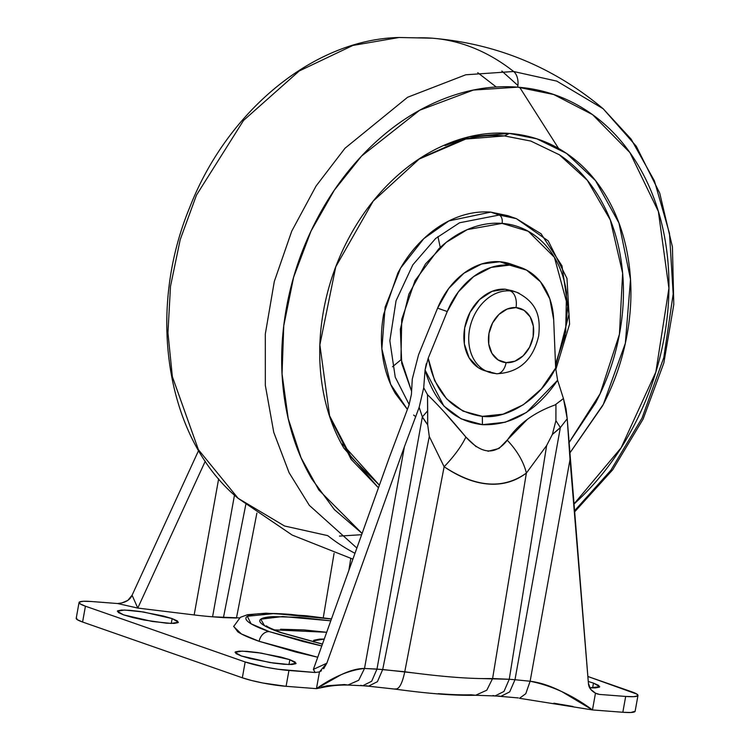 <?xml version="1.0" encoding="UTF-8"?>
<svg xmlns="http://www.w3.org/2000/svg" width="750" height="750" viewBox="0 0 750 750"><rect width="100%" height="100%" fill="white"/><g stroke="black" fill="none" stroke-linecap="round" stroke-linejoin="round"><path stroke-width="1.12" d="M484.453 370.622L478.256 367.65L469.125 357.872L464.353 343.931L464.672 327.938L470.044 312.328L479.625 299.494L491.981 291.366L505.228 289.2L510.075 290.897A14.1 8.719 94.4 0 1 516 307.594A28.191 21.853 -70.8 0 1 533.128 336.816A28.191 21.853 -70.8 0 1 506.1 362.634A14.1 8.719 94.4 0 1 496.716 373.762A14.1 8.719 -85.6 0 0 506.1 362.634A28.191 21.853 -70.8 0 1 488.972 333.412A28.191 21.853 -70.8 0 1 516 307.594A14.1 8.719 -85.6 0 0 510.075 290.897A42.291 32.784 109.2 0 0 470.944 323.691A42.291 32.784 109.2 0 0 486.056 371.016A42.291 32.784 -70.8 0 1 470.944 323.691A42.291 32.784 -70.8 0 1 510.075 290.897L505.228 289.2A42.291 32.784 109.2 0 0 466.097 322.003A42.291 32.784 109.2 0 0 481.219 369.319A42.291 32.784 109.2 0 0 490.369 371.775M496.716 373.762A14.1 8.719 94.4 0 1 495.216 373.463A42.291 32.784 -70.8 0 1 486.056 371.016M505.228 289.2L512.325 290.766M510.075 290.897A42.291 32.784 -70.8 0 1 519.225 293.344A42.291 32.784 109.2 0 0 510.075 290.897M516 307.594L507.178 309.037L498.938 314.447L492.544 323.006L488.972 333.412L488.756 344.072L491.934 353.372L498.028 359.887L506.1 362.634L514.922 361.191L523.162 355.781L529.556 347.222L533.128 336.816L533.344 326.156L530.166 316.856L524.072 310.341L516 307.594M592.603 687.938L593.475 683.1L599.7 686.719L589.725 687.825L595.566 687.909L599.438 687.112L598.697 685.425L593.475 683.1L592.603 687.938M171.272 623.438L172.144 618.6L178.378 622.219L171.225 623.438L152.213 621.459L123.563 614.859L118.331 612.525L117.6 610.837L121.463 610.05L129.356 610.275L140.053 611.475L163.209 615.984L172.144 618.6L177.375 620.925L178.106 622.622L174.234 623.409L166.35 623.184L143.756 619.969L132.487 617.466L123.563 614.859L117.328 611.241L124.481 610.022L143.494 611.991L172.144 618.6L171.272 623.438M288.984 664.528L289.847 659.691L296.081 663.309L288.928 664.528L269.925 662.55L241.275 655.95L236.044 653.616L235.303 651.928L239.175 651.141L247.059 651.366L257.766 652.575L280.922 657.075L289.847 659.691L295.078 662.025L295.819 663.713L291.947 664.5L284.062 664.275L273.356 663.066L250.2 658.566L241.275 655.95L235.041 652.331L242.194 651.112L261.197 653.091L289.847 659.691L288.984 664.528M321.778 645.956L269.288 631.631L251.044 623.766L247.331 616.275L274.378 613.528L331.434 619.012L291.009 614.438C278.934 613.509 269.072 613.228 261.431 613.594C253.791 613.969 248.953 614.953 246.919 616.566C244.884 618.178 245.803 620.288 249.675 622.903C253.556 625.509 260.091 628.425 269.288 631.631A10.575 8.194 109.2 0 0 259.153 641.316A10.575 8.194 -70.8 0 1 269.288 631.631L302.766 641.438L321.778 645.966M331.472 618.928L306.234 615.741L265.978 613.191L247.509 614.709L240.347 617.344L233.653 626.512L241.406 633.947L259.153 641.316C249.113 637.809 241.988 634.641 237.759 631.791L233.691 626.278M274.153 629.859L326.681 632.278L303.863 629.897L280.566 629.231M330.797 620.812L282.656 616.528L260.747 619.191L264.525 625.706L280.331 632.484A10.575 8.194 -70.8 0 1 282.066 632.859A10.575 8.194 109.2 0 0 280.331 632.484L322.425 644.166L280.331 632.484C272.241 629.663 266.503 627.103 263.091 624.816C259.688 622.519 258.881 620.662 260.672 619.247C262.462 617.831 266.709 616.959 273.422 616.631L299.419 617.372L330.797 620.812M76.209 618.3A31.716 4.031 10.2 0 0 82.584 622.022L85.425 606.197L245.175 661.969L242.334 677.794A31.716 4.031 10.2 0 0 286.088 686.316L288.938 670.481L315.122 672.506L313.387 669.384L389.288 457.584L408.956 405.244L411.422 394.378L412.284 379.05L418.538 354.825L437.587 308.156L418.538 354.825L412.284 379.05L411.422 394.378L408.956 405.244L389.288 457.584L313.387 669.384L326.831 663.206L404.409 446.747L419.166 407.334L423.722 387.759L425.062 370.041L428.203 358.2C434.859 392.841 452.906 412.228 482.344 416.353L482.428 424.669C453.637 421.256 434.522 403.05 425.062 370.041L426.291 363.703M511.181 264.159A70.481 54.638 109.2 0 0 499.894 261.741L509.559 265.125A70.481 54.638 -70.8 0 1 520.847 267.534A70.481 54.638 -70.8 0 1 553.688 319.734L555.647 368.016L541.369 388.922L523.322 404.766L503.062 414.178L482.344 416.353L462.975 411.094L446.606 398.85L434.672 380.7L428.203 358.2L447.253 311.531L458.381 291.863L473.578 276.609L491.259 267.375L509.559 265.125L526.556 270.094L540.469 281.766L549.844 298.912L553.688 319.734L555.647 368.016L557.606 380.259L563.438 398.531L567.216 418.753L588.422 683.372L590.681 689.344L595.481 693.178L592.472 709.931L595.481 693.178L599.494 694.425L625.678 696.441L622.828 712.266L592.472 709.931L561.994 691.716C550.538 685.922 539.916 682.434 530.128 681.244L570.019 459.516L588.422 683.372C588.6 687.356 590.953 690.628 595.481 693.178L599.494 694.425L625.678 696.441L622.828 712.266A31.716 4.031 10.2 0 0 635.128 711.309M428.203 358.2L447.253 311.531L437.587 308.156L448.716 288.488L463.912 273.234L481.594 264L499.894 261.741L511.359 264.225M198.581 450.534L132.084 595.228L137.775 608.072L205.266 461.194L137.775 608.072L117.544 603.525L91.35 601.509L83.288 601.275L79.331 602.091L80.081 603.816L85.425 606.197A31.716 4.031 -169.8 0 1 79.059 602.475A31.716 4.031 -169.8 0 1 91.35 601.509L117.544 603.525L137.775 608.072L194.166 614.944L137.775 608.072L132.084 595.228L127.828 600.394L121.884 602.925L117.544 603.525L121.884 602.925C127.116 601.556 130.519 598.987 132.084 595.228L198.581 450.534M509.559 265.125L499.894 261.741A70.481 54.638 109.2 0 0 437.587 308.156L447.253 311.531A70.481 54.638 -70.8 0 1 509.559 265.125M429.3 436.481L444.131 466.734L404.766 671.766C442.087 676.819 471.366 679.078 492.6 678.534L526.378 473.072C515.156 481.462 502.5 485.128 488.419 484.05C474.281 482.953 459.516 477.188 444.131 466.734L404.766 671.766L376.978 669.075L422.353 416.906L427.688 424.8L429.3 436.481L382.706 669.516L429.3 436.481L444.131 466.734A56.391 19.003 -44 0 0 465.881 437.053L445.031 412.931M76.481 617.916L77.231 619.641L82.584 622.022L242.334 677.794L82.584 622.022L85.425 606.197L245.175 661.969L242.334 677.794L251.456 680.466L262.987 683.025L286.088 686.316L288.938 670.481A31.716 4.031 -169.8 0 1 245.175 661.969L265.828 667.2L277.987 669.253L315.122 672.506L319.462 671.906L316.453 688.65L286.088 686.316L316.453 688.65L319.462 671.906L321.469 670.744M323.644 668.756L326.831 663.206L404.409 446.747L419.166 407.334L422.353 416.906L427.678 410.784L427.519 394.725L423.722 387.759L425.062 370.041L443.878 406.041L461.137 418.856L482.428 424.669L505.191 422.25L526.528 412.416L557.606 380.259L563.438 398.531L559.809 401.419M412.931 672.853L382.706 669.516L364.509 668.475L404.409 446.747L364.509 668.475C357.938 668.409 350.166 670.481 341.175 674.691L316.453 688.65C333.403 676.763 349.416 670.041 364.509 668.475L376.978 669.075L422.353 416.906A126.366 97.959 109.2 0 0 427.688 424.8L427.678 410.784L422.353 416.906L419.166 407.334L423.722 387.759L427.519 394.725L427.688 424.8L429.281 436.303M546.731 445.359L552.366 434.419L555.909 420.666L552.366 434.419A126.366 97.959 109.2 0 0 560.363 427.547L555.909 420.666L555.947 404.625L555.909 420.666L560.363 427.547L567.216 418.753L570.019 459.516L530.128 681.244L514.988 679.716L560.363 427.547L514.988 679.716L509.259 679.275L546.647 445.519L552.366 434.419L560.363 427.547L567.216 418.753L565.997 408.572L563.438 398.531L555.112 404.897M631.603 691.753A31.716 4.031 -169.8 0 1 637.978 695.475A31.716 4.031 -169.8 0 1 625.678 696.441L633.75 696.675L637.706 695.859L636.956 694.134L587.859 676.481L631.603 691.753M529.884 417.544L527.391 419.344L499.022 448.472L488.006 451.275M476.184 446.737L465.881 437.053C450.975 419.053 438.188 404.944 427.519 394.725M321.534 687.084L327.384 685.734L344.447 684.534L347.934 685.041L358.706 680.269L364.509 668.475L358.706 680.269L347.934 685.041C331.884 684.862 323.7 687.347 316.453 688.65M438.347 693.666C451.547 694.678 462.506 695.053 471.244 694.781L475.613 695.269L486.806 690.188L492.6 678.534L526.378 473.072L546.647 445.519L509.259 679.275L482.559 678.609M553.894 703.2L572.991 706.472M592.472 709.931C572.616 695.203 551.841 685.641 530.128 681.244L525.788 693.694L519.497 698.288L592.472 709.931L622.828 712.266L630.9 712.5L635.147 711.216M596.831 693.825L599.494 694.425L596.831 693.825M239.456 617.906L212.578 616.8A86.7 11.016 -169.8 0 1 194.166 614.944A86.7 11.016 10.2 0 0 212.578 616.8L223.434 617.634L245.775 504.656M588.272 681.478L593.475 683.1L588.272 681.478M317.738 657.244L295.669 652.013L259.153 641.316L317.738 657.244M465.881 437.053A56.391 19.003 136 0 1 444.131 466.734C475.697 487.509 503.109 489.619 526.378 473.072A56.391 34.125 -137.4 0 0 507.253 440.241C495.338 455.503 481.537 454.444 465.881 437.053M555.947 404.625C534.15 412.341 517.922 424.219 507.253 440.241A56.391 34.125 42.6 0 1 526.378 473.072L546.647 445.519M482.344 416.353C508.05 419.691 541.275 397.828 555.647 368.016L557.606 380.259C536.691 410.925 511.631 425.728 482.428 424.669L482.344 416.353M223.434 617.634L236.456 618.019L256.884 513.103M334.088 553.294L323.25 617.794M234.478 495.122L212.578 616.8L234.478 495.122M350.775 558.544L348.853 570.413M218.653 478.837L194.166 614.944L218.653 478.837M313.387 669.384L315.122 672.506L319.462 671.906L326.831 663.206L313.387 669.384M313.988 642.047L313.819 640.275L319.537 639.103L324.253 639.066L313.425 640.866L313.997 642.047M519.497 698.288L525.788 693.694L530.128 681.244L514.988 679.716L509.7 691.884L500.747 696.394L518.344 697.941M492.937 695.513L495.028 695.953L503.981 691.444L509.259 679.275L514.988 679.716L509.7 691.884L500.747 696.394L498.666 695.953M500.747 696.394L495.028 695.953L503.981 691.444L509.259 679.275L492.6 678.534L486.806 690.188L475.613 695.269C455.484 695.756 428.897 693.731 395.85 689.212L368.466 686.194L377.419 681.684L382.706 669.516L377.419 681.684L368.466 686.194L366.375 685.753M395.006 688.903C398.897 689.794 402.15 684.084 404.766 671.766C402.15 684.084 398.897 689.794 395.006 688.903L395.85 689.212M347.934 685.041L362.738 685.753L371.691 681.244L376.978 669.075L371.691 681.244L362.747 685.753L360.656 685.312M354.994 553.294A352.416 218.081 94.4 0 1 327.712 535.622L284.55 526.003L238.153 498.356L198.394 449.681L172.369 376.697L167.944 332.831L170.494 286.359L180.197 239.644L196.472 195.122L243.553 120.422L299.222 70.987L352.875 45.45L399.037 37.5L432.281 38.194C496.706 43.669 553.678 67.2 603.178 108.769L556.781 81.112L513.619 71.503A14.1 8.719 94.4 0 1 517.688 87.159L553.688 94.509L592.537 114.628L629.916 152.597L658.359 211.444L668.916 288.244L655.847 372.028L621.169 447.741L573.703 504.309L578.944 499.444C600.628 478.734 618.862 454.322 633.647 426.206C648.422 398.1 658.622 368.428 664.237 337.2C669.853 305.981 670.472 275.569 666.075 245.981C661.678 216.394 652.603 189.872 638.859 166.434C625.125 142.988 607.753 124.397 586.763 110.663C565.763 96.928 542.737 89.091 517.688 87.159C492.638 85.228 467.456 89.344 442.162 99.516C416.869 109.678 393.375 125.119 371.691 145.838C350.006 166.547 331.772 190.959 316.988 219.075C302.213 247.181 292.013 276.853 286.397 308.081C280.781 339.3 280.162 369.713 284.559 399.3C288.956 428.888 298.031 455.4 311.766 478.847L334.369 509.587L362.1 533.447L318.797 489.938L301.031 457.697L288.216 418.603L282.056 373.894L283.753 325.781L293.634 277.162L311.006 231.094L334.312 190.181L361.519 156.113L419.662 110.241L473.4 90.066L517.688 87.159A14.1 8.719 -85.6 0 0 513.619 71.503L465.769 74.784L407.587 97.266L344.962 148.284L316.059 186.037L291.759 231.122L274.312 281.456L265.312 334.022L265.331 385.359L273.759 432.328L289.097 472.706L309.347 505.378L356.869 548.044L309.347 505.378L289.097 472.706L273.759 432.328L265.331 385.359L265.312 334.022L274.312 281.456L291.759 231.122L316.059 186.037L344.962 148.284L407.587 97.266L465.769 74.784L513.619 71.503A352.416 218.081 -85.6 0 0 432.356 38.203A352.416 218.081 94.4 0 1 513.619 71.503L556.781 81.112L603.178 108.769L631.106 139.106L654.403 180.844L669.487 233.428L673.181 294.009L663.806 357.562L642.066 418.041L610.875 470.241L574.256 511.078M568.791 442.959L600.094 393.788L619.434 334.256L622.631 273.206L610.341 220.003L587.297 180.272L559.294 154.744L530.822 141.066L504.441 135.928L509.363 133.416L536.85 138.844L566.522 153.403L595.538 180.647L618.956 223.022L630.506 279.403L625.35 343.266L603.347 404.325L569.531 453.45M555.497 364.294L565.706 331.894L566.494 292.312C564.591 279.469 560.653 267.966 554.691 257.794C548.728 247.622 541.191 239.55 532.078 233.588C522.975 227.634 512.981 224.231 502.106 223.397C491.241 222.553 480.319 224.344 469.341 228.759C458.363 233.166 448.172 239.869 438.759 248.859L415.022 280.631L401.747 319.256L400.95 358.837L411.572 391.266L401.728 363.384L400.35 329.241L408.872 294.113L425.494 263.934L446.25 242.325L467.288 229.612L502.106 223.397A7.05 4.359 -85.6 0 0 499.144 215.044L459.544 222.778L435.675 238.444L412.838 264.825L396.056 300.759L389.85 340.734L395.231 377.156L409.2 404.606L395.231 377.156L389.85 340.734L396.056 300.759L412.838 264.825L435.675 238.444L459.544 222.778L499.144 215.044L490.734 212.109L448.941 220.903L423.872 238.575L400.631 268.059L385.116 307.172L381.863 348.788L390.703 384.431L407.353 409.331M413.625 415.059L415.828 416.775M399.037 37.5L352.875 45.45L299.222 70.987L243.553 120.422L196.472 195.122L180.197 239.644L170.494 286.359L167.944 332.831L172.369 376.697L198.394 449.681L238.153 498.356C166.163 439.041 146.119 312.684 189.609 207.694C227.128 110.972 313.922 39.3 399.037 37.5L417.272 37.875A352.416 218.081 94.4 0 1 432.356 38.203M558.581 148.463L519.684 87.328L558.581 148.453M496.228 86.981L477.731 72.684M501.844 71.034L517.922 85.5M361.65 534.703L339.488 536.091M392.475 366.797L401.081 359.672M440.25 247.453L437.953 236.522M555.75 369.816L569.578 324.159L566.981 278.447L548.212 240.9L516.337 218.634L507.937 215.7L490.734 212.109L499.144 215.044L516.337 218.634L499.144 215.044A7.05 4.359 94.4 0 1 502.106 223.397L528.216 231.253L554.419 257.325L567.694 306.216L564.947 335.747L555.497 364.284M516.337 218.634L541.078 233.794L561.994 265.847L568.978 314.259L555.591 366.572M378.459 487.8L351.103 459.3L329.728 416.709L319.866 344.869L335.756 266.803L373.209 201.084L419.906 158.4L469.163 136.772L509.363 133.416L504.441 135.928C484.734 134.4 464.934 137.644 445.031 145.641M419.587 158.606L418.331 159.403M329.128 414.984L329.616 416.381M342.45 444.066L379.397 485.175L351.328 457.462L329.156 414.975M568.791 442.997L595.669 402.647C607.294 380.531 615.319 357.197 619.734 332.625C624.159 308.062 624.637 284.147 621.178 260.869C617.719 237.591 610.584 216.731 599.775 198.281C588.966 179.841 575.297 165.216 558.787 154.406M407.344 409.35L395.372 393.525C389.006 382.659 384.806 370.378 382.762 356.681C380.728 342.975 381.009 328.894 383.616 314.428L397.781 273.206C404.625 260.184 413.072 248.878 423.122 239.288C433.163 229.688 444.047 222.544 455.756 217.828C467.475 213.122 479.137 211.219 490.734 212.109L509.494 216.244M504.441 135.928L465.75 139.05L418.378 159.403M378.459 487.809L343.894 448.163C332.85 429.328 325.566 408.019 322.031 384.244C318.497 360.469 318.994 336.028 323.503 310.941C328.022 285.844 336.216 262.003 348.094 239.419C359.962 216.825 374.616 197.213 392.044 180.562C409.472 163.922 428.353 151.509 448.678 143.344C469.003 135.178 489.234 131.869 509.363 133.416C529.491 134.972 547.997 141.263 564.862 152.297C581.737 163.341 595.697 178.275 606.741 197.119C617.784 215.953 625.069 237.263 628.603 261.038C632.137 284.812 631.641 309.253 627.131 334.341C622.612 359.438 614.419 383.278 602.541 405.863L569.559 453.441M483.863 370.416L496.603 373.753C519.094 372.675 533.128 359.981 538.716 335.672C540.262 319.941 539.363 303.281 516.581 292.256L511.734 290.559M266.588 625.959C266.4 625.416 264.619 626.372 281.953 632.822L322.462 644.062M510.741 264.009L520.406 267.384M79.05 602.494L76.209 618.319M637.978 695.456L635.128 711.281M495.028 695.953L475.613 695.269M362.747 685.753L368.466 686.194M238.153 498.356L292.172 535.059L352.894 559.134M329.728 416.709L328.584 413.269M419.906 158.4L416.859 160.378M574.35 512.194L612.741 469.734L643.106 419.091L663.834 363.019L673.791 304.575L672.422 246.919L659.728 193.162L636.262 146.222L603.178 108.769"/></g></svg>
